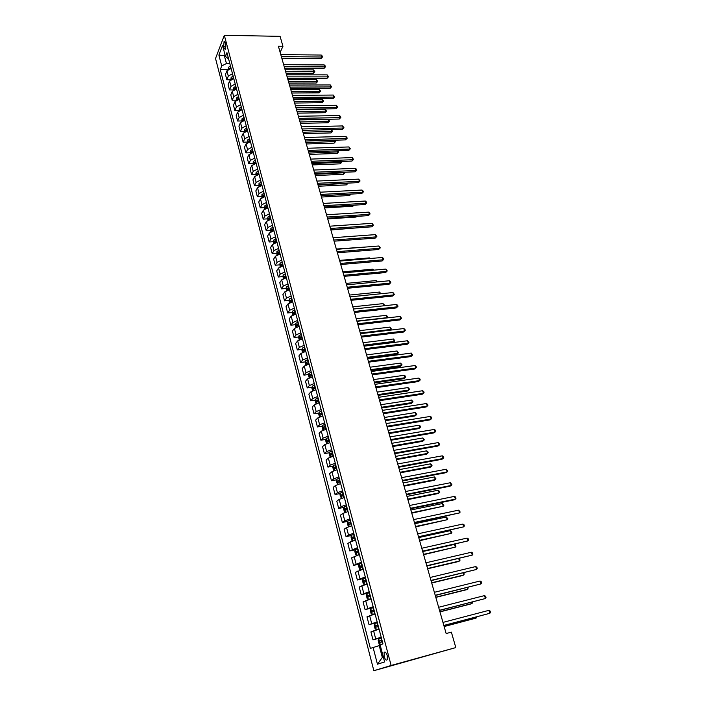 <?xml version="1.0" encoding="UTF-8"?>
<svg xmlns="http://www.w3.org/2000/svg" width="706" height="706" viewBox="0 0 706 706"><rect width="100%" height="100%" fill="white"/><g stroke="black" fill="none" stroke-linecap="round" stroke-linejoin="round"><path stroke-width="1.06" d="M387.215 655.592C386.147 652.423 385.114 651.409 384.117 652.529L384.17 656.58C385.229 659.757 386.261 660.772 387.267 659.651L387.215 655.592M391.133 665.467L455.811 647.587L373.853 670.7L215.533 58.492L224.331 35.3L391.133 665.467L373.853 670.7M280.15 52.359L282.947 46.296L278.393 46.234L446.148 633.547L451.372 632.144L455.811 647.587M223.661 46.534L224.137 48.326L225.258 49.402L225.655 44.381L225.179 42.589L224.067 41.513L223.661 46.534L225.902 46.57M224.94 54.512L224.42 55.853L226.432 63.522L221.719 65.949L220.272 69.629L370.376 648.373L379.228 645.611L382.334 657.427L383.332 657.101M221.719 65.949L218.886 55.068L222.558 45.449L225.443 56.427L228.612 58.96M373.086 647.411L377.454 664.205L384.611 661.946L380.128 644.896L382.961 643.89L226.935 52.623L225.443 56.427M282.947 46.296L280.088 36.341L224.331 35.3M225.293 55.862L218.886 55.068M229.821 63.549L226.432 63.522M380.243 645.346L379.228 645.611M220.272 69.629L227.861 69.656M231.109 68.438L226.926 70.829L225.452 74.483L226.829 79.752L230.677 79.752M381.187 637.174L372.98 639.83L381.311 637.642M372.98 639.83L370.915 631.914L379.078 629.205M377.145 621.88L369.017 624.642L377.322 622.533M369.017 624.642L366.97 616.806L375.062 613.982M373.156 606.728L365.09 609.613L373.368 607.566M365.09 609.613L363.069 601.847L371.091 598.917M369.194 591.734L361.207 594.726L367.852 593.128M361.207 594.726L359.204 587.039L367.155 583.994M365.276 576.89L357.36 579.988L363.184 578.629M357.36 579.988L355.374 572.381L362.628 569.389M361.401 562.188L353.556 565.391L359.08 564.147L358.56 565.753L359.478 569.248L360.625 569.945L363.211 569.036M353.556 565.391L351.588 557.855L359.398 554.598M357.563 547.635L349.779 550.936L355.242 549.745M349.779 550.936L347.837 543.479L350.308 541.926L355.577 540.125M353.759 533.224L348.508 535.033L346.046 536.631L351.447 535.492M346.046 536.631L344.122 529.244L346.558 527.611L351.791 525.785M349.991 518.954L344.775 520.79L342.348 522.458L347.679 521.363M342.348 522.458L340.442 515.142L342.851 513.43L348.049 511.585M346.258 504.816L341.077 506.679L338.686 508.417L343.963 507.376M338.686 508.417L336.797 501.172L339.171 499.389L344.334 497.518M342.569 490.82L337.415 492.7L335.059 494.518L340.274 493.52M335.059 494.518L333.188 487.343L335.526 485.49L340.663 483.592M338.906 476.956L333.788 478.862L331.467 480.751L336.63 479.798M331.467 480.751L329.614 473.638L331.917 471.714L337.018 469.799M335.288 463.224L330.205 465.148L327.911 467.107L333.011 466.198M327.911 467.107L326.066 460.065L328.352 458.07L333.417 456.138M331.696 449.625L326.649 451.575L324.381 453.596L329.437 452.731M324.381 453.596L322.563 446.624L324.804 444.559L329.843 442.609M328.14 436.158L323.119 438.117L320.886 440.217L325.898 439.388M320.886 440.217L319.086 433.307L321.301 431.172L326.304 429.204M324.619 422.815L319.633 424.791L317.426 426.953L322.386 426.168M317.426 426.953L315.644 420.105L317.832 417.917L322.801 415.922M321.133 409.595L316.173 411.598L314.002 413.822L318.909 413.072M314.002 413.822L312.228 407.035L314.391 404.785L319.333 402.773M317.682 396.498L312.749 398.519L310.605 400.805L315.476 400.099M310.605 400.805L308.849 394.089L310.984 391.768L315.891 389.738M314.258 383.526L309.36 385.564L307.242 387.912L312.061 387.241M307.242 387.912L305.504 381.258L307.604 378.875L312.484 376.827M310.861 370.668L305.998 372.724L303.907 375.142L308.69 374.498M303.907 375.142L302.186 368.541L304.26 366.096L309.113 364.031M307.498 357.933L302.662 360.007L300.606 362.478L305.345 361.869M300.606 362.478L298.903 355.939L300.941 353.441L305.769 351.359M304.171 345.322L299.362 347.405L297.332 349.938L302.027 349.364M297.332 349.938L295.637 343.46L297.658 340.901L302.45 338.801M300.871 332.817L296.088 334.918L294.084 337.503L298.744 336.965M294.084 337.503L292.416 331.088L294.402 328.475L299.167 326.357M297.605 320.427L292.849 322.545L290.872 325.192L295.496 324.672M290.872 325.192L289.213 318.83L291.181 316.156L295.92 314.029M294.367 308.143L289.636 310.287L287.686 312.979L292.275 312.502M287.686 312.979L286.045 306.678L287.977 303.951L292.69 301.806M291.154 295.982L286.459 298.135L284.536 300.88L289.081 300.429M292.125 300.129L290.228 300.456L290.537 301.621L292.416 300.756M284.536 300.88L282.903 294.631L284.809 291.852L289.495 289.698M287.969 283.918L283.3 286.089L281.403 288.895L285.921 288.472M288.648 288.207L289.089 288.172M281.403 288.895L279.788 282.7L281.676 279.867L286.327 277.696M284.818 271.969L280.176 274.149L278.305 277.008L282.779 276.611M285.303 276.39L285.965 276.328M278.305 277.008L276.699 270.866L278.561 267.989L283.185 265.8M281.694 260.126L277.079 262.323L275.225 265.227L279.673 264.856M282.082 264.653L282.868 264.591M275.225 265.227L273.637 259.146L275.472 256.207L280.079 254.01M278.596 248.388L274.007 250.595L272.181 253.551L276.593 253.207M278.932 253.022L279.805 252.96M272.181 253.551L270.61 247.524L272.419 244.541L276.999 242.317M275.525 236.748L270.963 238.972L269.162 241.981L273.54 241.655M275.825 241.496L276.761 241.426M269.162 241.981L267.6 235.998L269.392 232.971L273.937 230.738M272.481 225.214L267.945 227.447L266.171 230.5L270.522 230.209M272.772 230.059L273.743 229.988M266.171 230.5L264.618 224.579L266.383 221.499L270.91 219.257M269.463 213.777L264.953 216.027L263.197 219.134L267.521 218.86M269.745 218.719L270.433 218.675M263.197 219.134L261.67 213.256L263.409 210.132L267.901 207.873M266.471 202.445L261.988 204.705L260.258 207.855L264.547 207.608M260.258 207.855L258.74 202.031L260.452 198.863L264.926 196.586M263.506 191.211L259.049 193.479L257.337 196.674L261.599 196.453M257.337 196.674L255.837 190.902L257.531 187.681L261.979 185.404M260.567 180.065L256.128 182.351L254.451 185.59L258.678 185.387M254.451 185.59L252.951 179.862L254.628 176.606L259.049 174.311M257.655 169.025L253.242 171.32L251.583 174.603L255.793 174.426L256.022 175.291M251.583 174.603L250.1 168.928L251.751 165.619L256.146 163.315M254.76 158.073L250.374 160.386L248.741 163.704L252.942 163.545M248.741 163.704L247.268 158.073L248.9 154.729L253.269 152.417M251.901 147.219L247.532 149.54L245.917 152.902L250.109 152.761M245.917 152.902L244.461 147.316L246.067 143.936L250.418 141.606M249.059 136.452L244.717 138.782L243.12 142.188L247.303 142.074M243.12 142.188L241.681 136.655L243.261 133.222L247.594 130.892M246.244 125.774L241.929 128.121L240.349 131.563L244.514 131.466M240.349 131.563L238.919 126.074L240.481 122.606L244.788 120.258M243.446 115.193L239.157 117.54L237.604 121.026L241.752 120.947M237.604 121.026L236.183 115.581L237.728 112.078L242.008 109.721M240.675 104.691L236.413 107.056L234.877 110.577L239.016 110.524M234.877 110.577L233.465 105.185L234.992 101.638L239.246 99.272M237.931 94.286L233.686 96.66L232.168 100.217L236.298 100.181M232.168 100.217L230.774 94.869L232.283 91.286L236.51 88.912M235.213 83.961L230.986 86.344L229.494 89.944L233.527 89.927M229.494 89.944L228.109 84.632L229.591 81.013L233.801 78.631M232.503 73.724L228.303 76.116L226.829 79.752M377.454 664.205L382.334 657.427M281.809 58.174L321.036 58.519L321.821 57.009L281.359 56.621M321.221 55.042L322.307 56.101L322.545 56.886L321.821 57.009L321.221 55.042L280.794 54.618M322.545 56.886L321.036 58.519M228.215 69.4L228.47 67.308L230.438 65.879M286.098 73.203L313.349 73.265L314.108 71.818L313.526 69.876L285.118 69.77M230.844 67.414L229.009 68.976M229.176 68.385L231.038 68.147M285.683 71.738L314.823 71.677L313.349 73.265M313.526 69.876L314.823 71.677M284.677 68.226L324.01 68.403L324.804 66.911L284.244 66.699M324.204 64.926L325.289 65.976L325.528 66.77L324.804 66.911L324.204 64.926L283.662 64.678M325.528 66.77L324.01 68.403M287.571 78.375L327.019 78.366L327.822 76.892L287.148 76.866M327.213 74.889L328.546 76.733L327.822 76.892L327.213 74.889L286.565 74.827M328.546 76.733L327.019 78.366M290.493 88.594L330.046 88.409L330.858 86.944L290.069 87.112M330.249 84.932L331.582 86.776L330.858 86.944L330.249 84.932L289.486 85.055M331.582 86.776L330.046 88.409M230.897 79.602L231.136 77.431L233.112 76.01M288.922 83.07L316.244 83.008L317.003 81.578L316.42 79.619L287.933 79.637M233.518 77.563L231.683 79.178M231.842 78.525L233.712 78.287M288.507 81.622L317.726 81.419L316.244 83.008M316.42 79.619L317.726 81.419M233.598 89.874L233.818 87.641L235.804 86.229M291.755 93.016L319.156 92.839L319.924 91.418L319.341 89.441L290.775 89.591M235.892 88.991L236.475 88.771M236.219 87.791L234.374 89.459M234.533 88.753L236.404 88.506M291.349 91.586L320.648 91.242L319.156 92.839M319.341 89.441L320.648 91.242M236.316 100.243L236.528 97.931L238.522 96.528M294.623 103.041L322.095 102.732L322.871 101.329L322.28 99.343L293.643 99.617M238.434 99.396L239.202 99.096M238.937 98.099L237.242 99.061L237.092 99.828M237.242 99.061L239.122 98.814M294.217 101.629L323.595 101.143L322.095 102.732M322.28 99.343L323.595 101.143M293.44 98.911L333.1 98.54L333.92 97.093L293.025 97.446M333.311 95.054L334.644 96.907L333.92 97.093L333.311 95.054L292.434 95.372M334.644 96.907L333.1 98.54M239.06 110.692L239.255 108.309L241.267 106.915M297.508 113.154L325.051 112.713L325.845 111.327L325.245 109.315L296.529 109.73M241.011 109.889L241.946 109.509M241.681 108.503L239.978 109.456L239.837 110.286M239.978 109.456L241.867 109.201M297.111 111.76L326.56 111.124L325.051 112.713M325.245 109.315L326.56 111.124M296.414 109.306L336.18 108.75L337.009 107.312L295.999 107.859M336.391 105.265L337.733 107.109L337.009 107.312L336.391 105.265L295.399 105.768M337.733 107.109L336.18 108.75M299.406 119.791L339.286 119.04L340.124 117.62L299 118.37M339.498 115.555L340.592 116.578L340.839 117.408L340.124 117.62L339.498 115.555L298.4 116.261M340.839 117.408L339.286 119.04M302.424 130.363L342.41 129.419L343.266 128.015L302.027 128.96M342.631 125.933L343.981 127.786L343.266 128.015L342.631 125.933L301.418 126.833M343.981 127.786L342.41 129.419M305.469 141.024L345.569 139.885L346.434 138.491L305.08 139.647M345.799 136.39L346.893 137.405L347.14 138.244L346.434 138.491L345.799 136.39L304.462 137.502M347.14 138.244L345.569 139.885M308.54 151.772L348.746 150.431L349.62 149.063L308.151 150.422M348.985 146.945L350.335 148.798L349.62 149.063L348.985 146.945L307.534 148.26M350.335 148.798L348.746 150.431M241.831 121.238L242.008 118.776L244.029 117.39M300.421 123.338L328.034 122.773L328.837 121.397L328.237 119.376L299.441 119.923M243.614 120.479L244.717 120.002M244.452 118.987L242.74 119.941L242.617 120.832M242.74 119.941L244.629 119.676M300.024 121.97L329.552 121.185L328.034 122.773M328.237 119.376L329.552 121.185M244.62 131.863L244.779 129.33L246.818 127.954M303.351 133.611L331.043 132.913L331.855 131.554L331.299 129.683M246.253 131.157L247.515 130.584M247.241 129.569L245.52 130.513L245.414 131.457M245.52 130.513L247.418 130.239M302.971 132.26L332.57 131.325L331.043 132.913M331.423 129.675L332.57 131.325M247.435 142.586L247.577 139.973L249.624 138.605M306.307 143.962L334.079 143.141L334.9 141.791L334.423 140.203M248.927 141.924L250.33 141.262M250.056 140.229L248.327 141.174L248.238 142.171M248.327 141.174L250.233 140.9M305.927 142.638L335.606 141.544L334.079 143.141M334.776 140.185L335.606 141.544M250.277 153.396L250.401 150.705L252.457 149.345M309.29 154.411L337.133 153.449L337.962 152.117L337.574 150.802M251.627 152.778L253.172 152.019M252.898 150.987L251.151 151.922L251.098 152.981M251.151 151.922L253.066 151.64M308.919 153.096L338.677 151.852L337.133 153.449M338.165 150.784L338.677 151.852M253.136 164.295L253.242 161.533L255.316 160.183M312.299 164.93L340.221 163.836L341.06 162.521L340.751 161.498M254.363 163.73L256.031 162.883M255.757 161.833L254.001 162.768L253.992 163.871M254.001 162.768L255.925 162.477M311.937 163.651L341.766 162.248L340.221 163.836M341.536 161.471L341.766 162.248M311.637 162.618L351.959 161.074L352.841 159.715L311.258 161.286M352.197 157.579L353.556 159.441L352.841 159.715L352.197 157.579L310.631 159.106M353.556 159.441L351.959 161.074M255.793 174.408L256.119 172.449L258.202 171.108M315.335 175.547L343.328 174.311L343.954 172.29M257.16 174.753L258.925 173.826M258.643 172.776L256.878 173.702L257.099 174.806M256.878 173.702L258.811 173.411M314.973 174.285L344.881 172.723L343.328 174.311M344.74 172.255L344.881 172.723M314.761 173.552L355.197 171.796L356.089 170.464L314.391 172.246M355.436 168.31L356.539 169.308L356.795 170.164L356.089 170.464L355.436 168.31L313.764 170.049M356.795 170.164L355.197 171.796M258.934 186.384L259.014 183.454L261.114 182.122M318.388 186.252L346.461 184.875L347.193 183.163M261.555 183.807L259.782 184.734L260.002 185.837L261.838 184.875M259.782 184.734L261.723 184.434M318.035 185.016L348.023 183.278L346.461 184.875M317.912 184.584L358.454 182.616L359.363 181.301L317.541 183.295M358.701 179.121L360.069 180.983L359.363 181.301L358.701 179.121L316.915 181.08M360.069 180.983L358.454 182.616M261.873 197.574L261.926 194.556L264.044 193.241M321.468 197.045L349.62 195.518L350.45 194.132M264.494 194.935L262.711 195.853L262.941 196.965L264.776 196.012M262.711 195.853L264.653 195.544M321.124 195.827L350.785 194.115M351.076 194.097L349.62 195.518M321.089 195.703L361.746 193.532L362.663 192.226L320.727 194.45M362.001 190.038L363.105 191.017L363.369 191.9L362.663 192.226L362.001 190.038L320.092 192.208M363.369 191.9L361.746 193.532M264.838 208.861L264.874 205.764L267 204.449M324.584 207.926L352.806 206.258L353.538 205.208M267.45 206.161L265.659 207.07L265.897 208.191L267.742 207.246M265.659 207.07L267.609 206.761M354.015 205.181L352.806 206.258M324.292 206.929L365.064 204.528L365.99 203.249L323.939 205.693M365.32 201.034L366.432 202.013L366.696 202.904L365.99 203.249L365.32 201.034L323.295 203.434M366.696 202.904L365.064 204.528M267.83 220.246L267.848 217.06L269.983 215.754M327.716 218.904L356.018 217.077L356.512 216.389M270.442 217.483L268.642 218.392L268.88 219.513L270.733 218.578M268.642 218.392L270.592 218.075M356.812 216.371L356.018 217.077M327.531 218.242L368.408 215.63L369.353 214.359L327.187 217.042M368.673 212.135L369.785 213.106L370.05 213.997L369.353 214.359L368.673 212.135L326.534 214.765M370.05 213.997L368.408 215.63M270.839 231.727L270.839 228.453L272.993 227.164M330.876 229.971L359.495 227.676M273.451 228.903L271.642 229.812L271.898 230.941L273.743 230.006M271.642 229.812L273.61 229.485M330.787 229.662L371.788 226.82L372.733 225.576L330.452 228.479M372.053 223.325L373.439 225.188L372.733 225.576L372.053 223.325L329.799 226.185M373.439 225.188L371.788 226.82M334.079 241.178L375.195 238.107L376.148 236.881L333.753 240.022M375.468 234.613L376.845 236.484L376.148 236.881L375.468 234.613L333.091 237.71M376.845 236.484L375.195 238.107M337.397 252.801L378.628 249.492L379.599 248.283L337.071 251.671M378.901 245.997L380.296 247.868L379.599 248.283L378.901 245.997L336.409 249.333M380.296 247.868L378.628 249.492M340.742 264.521L382.087 260.982L383.076 259.79L340.433 263.426M382.378 257.478L383.49 258.431L383.764 259.358L383.076 259.79L382.378 257.478L339.754 261.061M383.764 259.358L382.087 260.982M344.122 276.346L385.582 272.569L386.579 271.395L343.813 275.278M385.873 269.065L387.267 270.936L386.579 271.395L385.873 269.065L343.134 272.895M387.267 270.936L385.582 272.569M347.529 288.277L389.103 284.253L390.118 283.106L347.237 287.236M389.403 280.75L390.524 281.685L390.806 282.629L390.118 283.106L389.403 280.75L346.549 284.836M390.806 282.629L389.103 284.253M350.97 300.315L392.66 296.043L393.683 294.914L350.679 299.309M392.968 292.54L394.372 294.42L393.683 294.914L392.968 292.54L349.991 296.882M394.372 294.42L392.66 296.043M354.438 312.467L396.251 307.931L397.284 306.828L354.156 311.478M396.56 304.436L397.681 305.354L397.963 306.316L397.284 306.828L396.56 304.436L353.459 309.034M397.963 306.316L396.251 307.931M357.942 324.725L399.87 319.933L400.911 318.847L357.668 323.772M400.187 316.438L401.59 318.309L400.911 318.847L400.187 316.438L356.962 321.301M401.59 318.309L399.87 319.933M361.472 337.089L403.514 332.041L404.573 330.982L361.207 336.171M403.841 328.546L404.962 329.446L405.253 330.417L404.573 330.982L403.841 328.546L360.501 333.682M405.253 330.417L403.514 332.041M365.037 349.576L407.203 344.254L408.271 343.213L364.781 348.685M407.53 340.76L408.95 342.639L408.271 343.213L407.53 340.76L364.067 346.169M408.95 342.639L407.203 344.254M368.638 362.169L410.918 356.574L412.004 355.559L368.391 361.313M411.254 353.079L412.675 354.959L412.004 355.559L411.254 353.079L367.667 358.78M412.675 354.959L410.918 356.574M372.265 374.877L414.669 369.009L415.763 368.02L372.036 374.056M415.013 365.523L416.134 366.396L416.434 367.402L415.763 368.02L415.013 365.523L371.303 371.497M375.936 387.709L418.455 381.558L419.567 380.596L375.707 386.923M418.799 378.072L419.929 378.945L420.229 379.952L419.567 380.596L418.799 378.072L374.965 384.338M379.634 400.664L422.267 394.222L423.397 393.277L379.413 399.905M422.629 390.736L423.759 391.601L424.059 392.615L423.397 393.277L422.629 390.736L378.672 397.301M383.367 413.734L426.124 407L427.262 406.082L383.155 413.01M426.486 403.514L427.615 404.37L427.924 405.394L427.262 406.082L426.486 403.514L382.405 410.38M387.135 426.927L430.016 419.902L431.172 419.011L386.941 426.239M430.386 416.416L431.516 417.255L431.825 418.296L431.172 419.011L430.386 416.416L386.182 423.582M390.939 440.244L433.943 432.91L435.108 432.046L390.753 439.591M434.314 429.433L435.452 430.263L435.761 431.313L435.108 432.046L434.314 429.433L389.986 436.908M273.884 243.314L273.866 239.952L276.028 238.672M276.496 240.428L274.669 241.328L274.934 242.458L276.787 241.54M274.669 241.328L276.646 240.993M276.955 254.998L276.911 251.548L279.091 250.277M279.558 252.051L277.732 252.942L277.996 254.081L279.858 253.172M277.732 252.942L279.708 252.607M366.158 246.994L336.321 249.033M280.053 266.789L279.991 263.25L282.188 261.988M282.656 263.779L280.811 264.662L281.094 265.809L282.956 264.909M280.811 264.662L282.797 264.318M369.591 258.555L369.397 257.893L339.568 260.39M369.397 257.893L370.129 258.511M283.177 278.685L283.097 275.049L285.303 273.804M285.78 275.614L283.927 276.487L284.209 277.643L286.08 276.752M283.927 276.487L285.921 276.134M373.059 270.213L372.75 269.18L342.842 271.845M372.75 269.18L373.862 270.142M286.327 290.695L286.221 286.963L288.445 285.727M288.93 287.545L287.06 288.419L287.36 289.575L289.231 288.701M287.06 288.419L289.063 288.057M376.554 281.976L376.13 280.564L346.143 283.406M376.13 280.564L377.357 281.897M289.504 302.803L288.992 300.853L289.381 298.973L291.622 297.755M292.107 299.591L290.228 300.456M380.075 293.846L379.546 292.055L349.47 295.064M379.546 292.055L380.887 293.767M292.716 315.026L292.178 312.961L292.566 311.099L294.826 309.89M295.311 311.743L293.422 312.608L293.731 313.773L295.62 312.917M294.852 312.458L295.443 312.228M383.632 305.813L382.987 303.633L352.832 306.819M382.987 303.633L384.09 304.533L384.09 305.769M384.364 305.46L383.923 305.786M295.955 327.355L295.382 325.184L295.788 323.33L298.056 322.139M298.55 324.01L296.644 324.866L296.961 326.04L298.859 325.192M298.091 324.698L298.673 324.478M356.901 321.071L387.153 317.665L386.456 315.317L356.212 318.688M386.906 317.929L387.841 317.144L387.065 317.912M386.456 315.317L387.841 317.144M299.22 339.807L298.62 337.521L299.035 335.677L301.312 334.494M301.815 336.383L299.891 337.239L300.218 338.421L302.133 337.574M299.9 337.23L301.939 336.833M360.325 333.055L390.665 329.473L389.959 327.099L359.636 330.655M389.977 330.187L391.345 328.934L390.021 330.179M389.959 327.099L391.345 328.934M302.521 352.365L301.894 349.973L302.309 348.137L304.604 346.964M364.022 346.028L393.189 342.392L394.204 341.377L393.489 338.986L363.087 342.728M305.107 348.87L303.165 349.726L303.501 350.908L305.424 350.07M303.165 349.726L305.221 349.311M363.775 345.155L394.204 341.377L394.883 340.821L393.189 342.392M393.489 338.986L394.883 340.821M305.848 365.037L305.195 362.531L305.61 360.704L307.931 359.548M367.499 358.198L396.746 354.386L397.769 353.388L397.054 350.979L366.564 354.906M308.434 361.472L306.475 362.328L306.819 363.519L308.751 362.69M307.948 362.116L308.548 361.896M367.261 357.36L397.769 353.388L398.449 352.815L396.746 354.386M397.054 350.979L398.449 352.815M309.21 377.834L308.522 375.204L308.946 373.395L311.275 372.247M371.012 370.474L400.337 366.485L401.37 365.514L400.646 363.078L370.076 367.199M311.787 374.189L309.81 375.036L310.172 376.245L312.114 375.415M309.81 375.036L311.902 374.595M370.782 369.67L401.37 365.514L402.049 364.905L400.337 366.485M400.646 363.078L402.049 364.905M312.599 390.745L311.875 388L312.317 386.2L314.664 385.07M374.551 382.873L403.956 378.681L405.006 377.736L404.273 375.283L373.615 379.599M315.176 387.02L313.182 387.876L313.543 389.085L315.503 388.265M314.682 387.638L315.282 387.417M374.33 382.087L405.006 377.736L405.676 377.11L405.385 376.13L404.273 375.283M316.023 403.779L315.273 400.911L315.714 399.119L318.071 397.999M378.116 395.369L407.609 390.992L408.668 390.074L407.936 387.594L377.189 392.112M318.6 399.984L316.579 400.823L316.959 402.041L318.927 401.229M316.579 400.823L318.697 400.355M377.904 394.628L408.668 390.074L409.339 389.43L409.048 388.441L407.936 387.594M319.474 416.937L318.688 413.945L319.138 412.163L321.521 411.06M381.725 407.989L411.289 403.417L412.366 402.517L411.624 400.02L380.799 404.732M322.051 413.054L320.012 413.901L320.4 415.119L322.377 414.316M320.012 413.901L322.139 413.416M381.522 407.274L412.366 402.517L413.036 401.846L411.624 400.02M322.969 430.21L322.148 427.095L322.589 425.374L324.998 424.244M385.361 420.714L415.013 415.949L416.099 415.075L415.349 412.551L384.435 417.475M325.528 426.256L323.48 427.095L323.869 428.33L325.863 427.527M323.48 427.095L325.625 426.6M385.167 420.035L416.099 415.075L416.769 414.387L415.349 412.551M326.525 443.597L325.634 440.376L326.084 438.664L328.511 437.543M389.032 433.563L418.764 428.595L419.867 427.739L419.108 425.197L388.106 430.333M329.049 439.582L326.975 440.42L327.381 441.656L329.384 440.871M328.29 441.232L328.414 440.182L329.137 439.909M388.847 432.919L419.867 427.739L420.529 427.033L420.229 426.018L419.108 425.197M330.187 457.091L329.155 453.781L329.623 452.034L332.058 450.975M392.73 446.527L422.55 441.356L423.662 440.526L422.903 437.958L391.812 443.306M332.597 453.031L330.505 453.861L330.92 455.105L332.941 454.329M331.846 454.69L331.944 453.614L332.676 453.34M392.554 445.91L423.662 440.526L424.324 439.794L422.903 437.958M394.778 453.684L437.896 446.051L439.088 445.212L394.601 453.075M438.285 442.574L439.741 444.453L439.088 445.212L438.285 442.574L393.833 450.366M333.885 470.717L332.702 467.31L333.17 465.625L335.632 464.539M396.472 459.606L426.371 454.232L427.501 453.428L426.724 450.834L395.554 456.403M336.18 466.613L334.07 467.443L334.494 468.696L336.524 467.919M335.429 468.281L335.509 467.187L336.259 466.904M396.304 459.032L427.501 453.428L428.154 452.67L427.845 451.637L426.724 450.834M398.652 467.257L441.903 459.306L443.094 458.503L398.493 466.684M442.291 455.829L443.43 456.65L443.747 457.709L443.094 458.503L442.291 455.829L397.707 463.948M337.609 484.475L336.294 480.971L336.78 479.25L339.242 478.227M400.24 472.808L430.219 467.222L431.366 466.445L430.589 463.833L399.322 469.614M339.798 480.318L337.671 481.148L338.095 482.401L340.142 481.642M339.056 481.995L339.109 480.874L339.868 480.592M400.081 472.27L431.366 466.445L432.019 465.669L431.71 464.619L430.589 463.833M402.57 480.962L445.936 472.693L447.145 471.908L402.411 480.424M446.333 469.216L447.798 471.096L447.145 471.908L446.333 469.216L401.626 477.662M341.369 498.365L339.913 494.765L340.407 493.053L342.895 492.047M404.044 486.143L434.111 480.327L435.267 479.586L434.481 476.947L403.135 482.948M343.451 494.165L341.298 494.977L341.739 496.247L343.804 495.497M342.71 495.841L342.745 494.703L343.513 494.421M403.903 485.631L435.267 479.586L435.92 478.783L434.481 476.947M406.515 494.791L450.013 486.205L451.24 485.446L406.374 494.297M450.419 482.727L451.884 484.607L451.24 485.446L450.419 482.727L405.579 491.508M345.155 512.406L344.457 512.044L343.575 508.682L344.078 506.987L346.575 505.999M407.891 499.592L438.038 493.565L439.211 492.841L438.417 490.185L406.983 496.415M347.14 508.135L344.969 508.947L345.419 510.226L347.493 509.485M346.408 509.829L346.417 508.664L347.202 508.373M407.759 499.124L439.211 492.841L439.856 492.011L438.417 490.185M410.504 508.761L454.126 499.839L455.37 499.116L410.38 508.302M454.54 496.371L455.679 497.156L456.005 498.251L455.37 499.116L454.54 496.371L409.577 505.496M348.976 526.579L348.155 526.138L347.264 522.749L347.776 521.063L350.291 520.093M411.766 513.165L443.183 506.228L442.388 503.537L410.866 510.006M350.856 522.246L348.676 523.058L349.135 524.346L351.217 523.605M350.141 523.949L350.123 522.758L350.917 522.466M411.642 512.741L443.183 506.228L443.827 505.372L442.388 503.537M414.537 522.864L459.535 512.909L414.422 522.449M458.697 510.138L460.171 512.018L459.535 512.909L458.697 510.138L413.61 519.607M354.253 540.461L355.559 540.046M352.832 540.893L351.888 540.364L350.988 536.939L351.509 535.272L354.041 534.318M415.684 526.87L447.198 519.731L446.395 517.021L414.784 523.72M354.615 536.498L352.409 537.301L352.885 538.599L354.986 537.866M353.909 538.201L353.865 536.992L354.668 536.692M415.569 526.482L447.198 519.731L447.842 518.848L446.395 517.021M418.605 537.107L463.745 526.835L418.499 536.728M462.898 524.046L464.036 524.805L464.372 525.926L463.745 526.835L462.898 524.046L417.678 533.86M357.262 555.181L359.363 554.475M356.715 555.348L355.665 554.74L354.756 551.271L355.286 549.621L357.836 548.686M419.638 540.708L451.249 533.365L450.437 530.63L418.737 537.575M358.419 550.883L356.186 551.677L356.671 552.983L358.78 552.268M357.721 552.595L357.642 551.36L358.463 551.059M419.532 540.355L451.249 533.365L451.884 532.456L450.437 530.63M422.709 551.483L467.99 540.902L422.62 551.157M467.134 538.078L468.281 538.828L468.616 539.958L467.99 540.902L467.134 538.078L421.791 548.253M360.598 569.927L359.08 564.156L361.666 563.194M423.626 554.678L455.335 547.124L454.514 544.361L422.726 551.554M362.249 565.409L360.007 566.203L360.492 567.518L362.619 566.812M361.569 567.13L361.463 565.877L362.293 565.577M423.529 554.36L455.335 547.124L455.97 546.197L455.644 545.094L454.514 544.361M426.856 566.009L472.279 555.101L426.777 565.718M471.414 552.251L472.561 552.992L472.905 554.131L472.279 555.101L471.414 552.251L425.939 562.797M365.531 577.843L362.937 578.743L362.399 580.367L363.325 583.897L364.49 584.639L367.085 583.747M364.49 584.639L367.12 583.88M427.651 568.771L458.22 561.597L459.465 561.014L458.732 558.561M366.123 580.085L363.855 580.87L364.358 582.203L366.493 581.506M365.461 581.815L365.311 580.535L366.158 580.226M427.571 568.506L459.465 561.014L460.1 560.061L459.05 558.49M431.048 580.667L476.612 569.433L430.978 580.429M475.738 566.556L476.885 567.289L477.23 568.436L476.612 569.433L475.738 566.556L430.139 577.473M369.432 592.643L366.811 593.561L366.273 595.132L367.208 598.697L368.391 599.473L371.012 598.609M368.391 599.473L371.038 598.714M431.719 583.006L462.368 575.584L463.63 575.037L463.012 572.963M370.032 594.911L367.747 595.688L368.25 597.02L370.412 596.341M369.397 596.641L369.203 595.334L370.068 595.026M431.648 582.785L463.63 575.037L464.257 574.057L463.71 572.795M435.275 595.485L480.98 583.915L435.223 595.282M480.106 581.003L481.245 581.726L481.598 582.882L480.98 583.915L480.106 581.003L434.366 592.299M439.556 610.443L485.401 598.529L439.511 610.293M484.51 595.599L485.657 596.305L486.01 597.47L485.401 598.529L484.51 595.599L438.647 607.275M443.871 625.551L489.858 613.293L443.836 625.445M488.958 610.328L490.105 611.025L490.467 612.208L489.858 613.293L488.958 610.328L442.971 622.401M373.377 607.592L370.747 608.448L370.182 610.037L371.135 613.638L372.336 614.458L374.965 613.611M372.336 614.458L374.992 613.699M435.823 597.382L466.56 589.713L467.84 589.192L467.337 587.507M373.986 609.878L371.674 610.646L372.194 611.996L374.365 611.317M373.377 611.608L373.139 610.284L374.012 609.975M435.77 597.197L467.84 589.192L468.202 587.295M377.366 622.683L374.701 623.566L374.145 625.101L375.098 628.737L376.28 629.575L378.972 628.772M374.701 623.566L376.28 629.575L378.99 628.834M439.97 611.89L470.787 603.965L472.085 603.489L471.705 602.2M377.975 624.995L375.645 625.763L376.174 627.122L378.354 626.451M377.401 626.734L377.11 625.384L377.992 625.066M439.926 611.749L472.085 603.489L472.561 601.98M380.278 644.843L379.096 643.987L378.134 640.307L378.716 638.753L381.39 637.933M444.153 626.549L475.059 618.368L476.373 617.918L476.109 617.035M381.999 640.271L379.651 641.022L380.19 642.398L382.387 641.745M381.469 642.01L381.125 640.642L382.017 640.316M444.127 626.451L476.373 617.918L476.974 616.806M228.303 76.116L226.926 70.829M230.986 86.344L229.591 81.013M233.686 96.66L232.283 91.286M236.413 107.056L234.992 101.638M239.157 117.54L237.728 112.078M241.929 128.121L240.481 122.606M244.717 138.782L243.261 133.222M247.532 149.54L246.067 143.936M250.374 160.386L248.9 154.729M253.242 171.32L251.751 165.619M256.128 182.351L254.628 176.606M259.049 193.479L257.531 187.681M261.988 204.705L260.452 198.863M264.953 216.027L263.409 210.132M267.945 227.447L266.383 221.499M270.963 238.972L269.392 232.971M274.007 250.595L272.419 244.541M277.079 262.323L275.472 256.207M280.176 274.149L278.561 267.989M283.3 286.089L281.676 279.867M286.459 298.135L284.809 291.852M289.636 310.287L287.977 303.951M292.849 322.545L291.181 316.156M296.088 334.918L294.402 328.475M299.362 347.405L297.658 340.901M302.662 360.007L300.941 353.441M305.998 372.724L304.26 366.096M309.36 385.564L307.604 378.875M312.749 398.519L310.984 391.768M316.173 411.598L314.391 404.785M319.633 424.791L317.832 417.917M323.119 438.117L321.301 431.172M326.649 451.575L324.804 444.559M330.205 465.148L328.352 458.07M333.788 478.862L331.917 471.714M337.415 492.7L335.526 485.49M341.077 506.679L339.171 499.389M344.775 520.79L342.851 513.43M348.508 535.033L346.558 527.611M352.276 549.427L350.308 541.926M356.08 563.953L354.094 556.381M359.928 578.629L357.924 570.986M363.811 593.455L361.781 585.724M367.729 608.422L365.682 600.621M371.691 623.539L369.626 615.658M375.689 638.815L373.606 630.855M225.726 48.343L224.137 48.326M228.462 67.352L228.903 69.02M230.112 65.993L230.518 67.529M231.127 77.483L231.586 79.222M232.786 76.124L233.201 77.678M233.81 87.685L234.286 89.503M235.486 86.344L235.892 87.906M236.519 97.984L237.013 99.864M238.196 96.643L238.61 98.222M239.246 108.362L239.758 110.321M240.94 107.03L241.355 108.618M241.999 118.829L242.529 120.867M243.702 117.505L244.126 119.102M244.77 129.383L245.326 131.493M246.491 128.068L246.915 129.683M247.568 140.026L248.15 142.215M249.297 138.72L249.721 140.344M250.392 150.757L250.992 153.025M252.13 149.46L252.563 151.102M253.233 161.577L253.86 163.933M254.99 160.297L255.422 161.948M256.11 172.493L256.746 174.929M257.866 171.223L258.308 172.891M259.005 183.507L259.667 186.022M261.494 184.99L261.617 185.457M260.77 182.236L261.22 183.922M261.917 194.609L262.606 197.212M264.432 196.127L264.573 196.639M263.709 193.356L264.15 195.05M264.865 205.808L265.571 208.499M267.397 207.361L267.548 207.926M266.665 204.564L267.115 206.276M267.839 217.104L268.571 219.884M270.389 218.692L270.548 219.31M269.648 215.877L270.098 217.598M270.83 228.506L271.589 231.374M273.399 230.121L273.575 230.791M272.648 227.279L273.107 229.026M273.857 239.996L274.634 242.961M276.443 241.655L276.637 242.379M275.684 238.787L276.152 240.543M276.902 251.592L277.705 254.645M279.514 253.286L279.717 254.063M278.746 250.392L279.214 252.166M279.982 263.294L280.811 266.444M282.603 265.024L282.824 265.862M281.835 262.102L282.312 263.894M283.08 275.102L283.936 278.34M285.727 276.867L285.965 277.758M284.95 273.919L285.427 275.728M286.212 287.007L287.095 290.351M288.878 288.816L289.133 289.76M288.101 285.842L288.577 287.66M289.372 299.026L290.281 302.459M292.063 300.871L292.319 301.868M291.269 297.87L291.755 299.706M292.558 311.143L293.493 314.682M295.267 313.032L295.549 314.091M294.473 310.005L294.958 311.858M295.779 323.374L296.732 327.019M298.506 325.307L298.797 326.428M297.703 322.254L298.197 324.125M299.026 335.721L300.006 339.471M301.771 337.689L302.08 338.871M300.959 334.609L301.453 336.497M302.3 348.182L303.306 352.029M305.063 350.194L305.398 351.429M304.251 347.078L304.745 348.985M304.63 349.532L303.192 349.708M305.601 360.748L306.642 364.711M308.39 362.805L308.734 364.111M307.569 359.663L308.072 361.587M308.937 373.439L310.005 377.507M311.752 375.53L312.114 376.898M310.914 372.362L311.425 374.304M311.302 374.815L309.846 375.018M312.308 386.244L313.402 390.418M315.141 388.379L315.52 389.809M314.294 385.185L314.814 387.144M315.706 399.164L316.826 403.453M318.556 401.343L318.953 402.844M317.709 398.122L318.23 400.099M318.088 400.576L316.623 400.796M319.13 412.207L320.286 416.611M322.007 414.431L322.421 416.002M321.151 411.174L321.68 413.178M321.53 413.637L320.065 413.857M322.589 425.374L323.78 429.901M325.492 427.651L325.925 429.283M324.628 424.359L325.157 426.371M325.007 426.821L323.533 427.051M326.084 438.664L327.31 443.306M329.014 440.985L329.464 442.688M328.14 437.667L328.669 439.697M328.519 440.12L327.037 440.367M329.614 452.078L330.867 456.844M332.561 454.443L333.029 456.226M331.679 451.099L332.217 453.146M332.058 453.561L330.576 453.808M333.17 465.625L334.459 470.505M336.144 468.034L336.638 469.887M335.253 464.654L335.8 466.728M335.632 467.116L334.15 467.381M336.771 479.295L338.086 484.307M339.762 481.757L340.274 483.681M338.862 478.341L339.418 480.433M339.242 480.804L337.75 481.086M340.398 493.097L341.748 498.233M343.416 495.612L343.946 497.606M342.507 492.161L343.063 494.279M342.887 494.632L341.386 494.915M344.06 507.032L345.446 512.3M347.105 509.6L347.652 511.673M346.187 506.123L346.752 508.249M346.567 508.585L345.066 508.885M347.758 521.107L349.179 526.508M350.829 523.72L351.403 525.873M349.902 520.207L350.476 522.361M350.282 522.669L348.773 522.978M351.5 535.316L352.956 540.849M354.597 537.99L355.171 540.169M353.662 534.433L354.235 536.613M354.033 536.904L352.523 537.222M355.268 549.665L356.759 555.34M358.392 552.383L358.975 554.589M357.448 548.8L358.03 550.998M357.818 551.271L356.301 551.598M362.231 566.927L362.813 569.151M361.278 563.309L361.86 565.532M361.64 565.78L360.122 566.124M362.928 578.788L364.464 584.621M366.105 581.62L366.696 583.862M365.134 577.967L365.726 580.2M365.505 580.429L363.978 580.782M366.811 593.561L368.364 599.456M370.015 596.455L370.615 598.723M369.044 592.758L369.635 595.026M369.406 595.229L367.879 595.59M370.738 608.493L372.3 614.441M373.968 611.44L374.568 613.726M372.98 607.707L373.589 609.993M373.35 610.169L371.815 610.549M377.957 626.566L378.566 628.887M376.96 622.798L377.569 625.11M377.331 625.269L375.786 625.657M378.707 638.789L380.296 644.843M381.99 641.86L382.564 644.031M380.984 638.048L381.602 640.386M381.346 640.518L379.802 640.924M385.361 652.194L384.117 652.529M224.684 41.522L224.067 41.513M301.321 337.071L299.891 337.239M328.414 440.182L326.975 440.42M331.944 453.614L330.505 453.861M335.509 467.178L334.07 467.443M339.109 480.874L337.671 481.148M342.745 494.703L341.298 494.977M346.417 508.664L344.969 508.947M350.123 522.758L348.676 523.058M353.865 536.992L352.409 537.301M357.642 551.36L356.186 551.677M361.463 565.877L360.007 566.203M365.311 580.535L363.855 580.87M369.203 595.334L367.747 595.688M373.139 610.284L371.674 610.646M377.11 625.384L375.645 625.763M381.125 640.642L379.651 641.022"/></g></svg>
